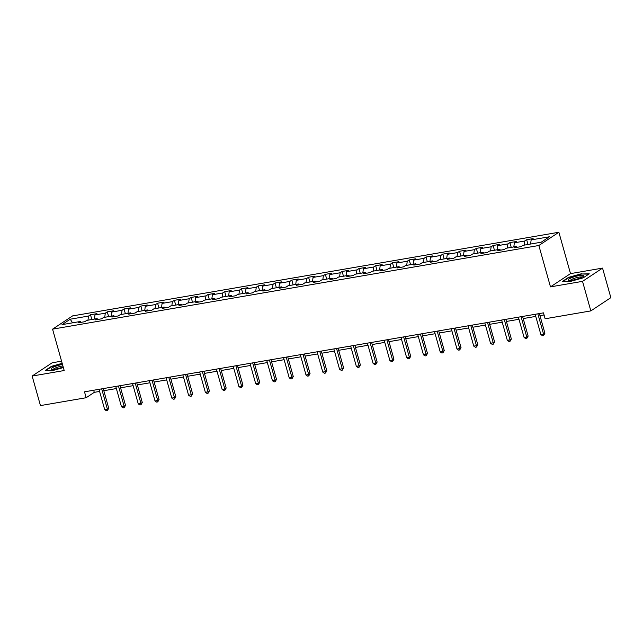 <?xml version="1.0" encoding="UTF-8"?>
<svg xmlns="http://www.w3.org/2000/svg" width="643" height="643" viewBox="0 0 643 643"><rect width="100%" height="100%" fill="white"/><g stroke="black" fill="none" stroke-linecap="round" stroke-linejoin="round"><path stroke-width="0.96" d="M61.567 361.173L52.163 362.789L32.15 376.042L40.453 405.588L86.162 397.728L94.272 392.351L99.585 391.442M558.871 232.252L72.587 315.906L52.565 329.16L538.858 245.505L558.871 232.252L570.502 273.621L550.48 286.874L582.526 281.361L602.547 268.107L570.502 273.621M602.547 268.107L610.85 297.661L590.837 310.907L582.526 281.361M81.163 322.32L80.295 321.5L78.317 322.81L84.772 321.701L86.749 320.391L97.069 318.615L95.1 319.925L101.546 318.815L103.523 317.505L113.843 315.729L111.874 317.039L118.328 315.922L120.297 314.62L130.625 312.844L128.648 314.154L135.102 313.037L137.072 311.734L147.4 309.958L145.422 311.26L151.877 310.151L153.854 308.849L164.174 307.073L162.197 308.375L168.651 307.266L170.628 305.964L180.948 304.187L178.979 305.489L185.425 304.38L187.402 303.078L197.722 301.302L195.753 302.604L202.207 301.495L204.177 300.193L214.505 298.416L212.528 299.718L218.982 298.609L220.951 297.307L231.279 295.531L229.302 296.833L235.756 295.724L237.733 294.414L248.053 292.645L246.076 293.947L252.53 292.838L254.507 291.528L264.828 289.752L262.858 291.062L269.304 289.953L271.282 288.643L281.602 286.866L279.633 288.177L286.087 287.067L288.056 285.757L298.384 283.981L296.407 285.291L302.861 284.182L304.83 282.872L315.158 281.095L313.181 282.406L319.635 281.296L321.613 279.986L331.933 278.21L329.955 279.52L336.41 278.411L338.387 277.101L348.707 275.325L346.738 276.635L353.184 275.526L355.161 274.215L365.489 272.439L363.512 273.749L369.966 272.64L371.935 271.33L382.264 269.554L380.286 270.864L386.74 269.755L388.71 268.444L399.038 266.668L397.061 267.978L403.515 266.869L405.492 265.559L415.812 263.783L413.835 265.093L420.289 263.984L422.266 262.674L432.586 260.897L430.617 262.207L437.063 261.09L439.04 259.788L449.369 258.012L447.391 259.322L453.845 258.205L455.815 256.903L466.143 255.126L464.166 256.428L470.62 255.319L472.597 254.017L482.917 252.241L480.94 253.543L487.394 252.434L489.371 251.132L499.691 249.355L497.714 250.657L504.168 249.548L506.145 248.246L516.466 246.47L514.496 247.772L520.943 246.663L522.92 245.361L541.205 242.21L549.427 236.769L531.142 239.911L533.119 238.609L526.665 239.718L528.007 244.485M80.295 321.5L62.017 324.643L70.24 319.201L88.517 316.059L90.494 314.748L91.828 319.515M526.665 239.718L524.688 241.021L514.368 242.797L516.345 241.495L509.891 242.604L507.914 243.906L497.594 245.682L499.563 244.38L493.117 245.489L491.139 246.791L480.819 248.568L482.789 247.266L476.334 248.375L474.365 249.685L464.037 251.453L466.014 250.151L459.56 251.26L457.591 252.57L447.263 254.347L449.24 253.037L442.786 254.146L440.809 255.456L430.488 257.232L432.466 255.922L426.012 257.031L424.034 258.341L413.714 260.118L415.683 258.808L409.237 259.917L407.26 261.227L396.94 263.003L398.909 261.693L392.455 262.802L390.486 264.112L380.158 265.889L382.135 264.578L375.681 265.688L373.712 266.998L363.383 268.774L365.361 267.464L358.907 268.573L356.929 269.883L346.609 271.659L348.586 270.349L342.132 271.459L340.155 272.769L329.835 274.545L331.804 273.235L325.358 274.344L323.381 275.654L313.061 277.43L315.03 276.12L308.576 277.229L306.607 278.54L296.278 280.316L298.256 279.006L291.801 280.115L289.832 281.425L279.504 283.201L281.481 281.891L275.027 283.008L273.05 284.31L262.73 286.087L264.707 284.785L258.253 285.894L256.276 287.196L245.956 288.972L247.925 287.67L241.479 288.779L239.501 290.081L229.173 291.858L231.15 290.556L224.696 291.665L222.727 292.967L212.399 294.743L214.376 293.441L207.922 294.55L205.953 295.852L195.625 297.629L197.602 296.327L191.148 297.436L189.171 298.738L178.85 300.514L180.828 299.212L174.374 300.321L172.396 301.631L162.076 303.4L164.045 302.097L157.599 303.207L155.622 304.517L145.294 306.293L147.271 304.983L140.817 306.092L138.848 307.402L128.52 309.179L130.497 307.868L124.043 308.978L122.066 310.288L111.745 312.064L113.723 310.754L107.268 311.863L105.291 313.173L94.971 314.949L96.948 313.639L90.494 314.748M590.837 310.907L545.127 318.767L543.472 312.86L84.498 391.82L86.162 397.728M97.937 319.434L97.069 318.615M94.971 314.949L94.408 319.073M105.291 313.173L104.737 317.296M114.711 316.549L113.843 315.729M111.745 312.064L111.183 316.187M122.066 310.288L121.511 314.411M131.493 313.663L130.625 312.844M128.52 309.179L127.965 313.302M138.848 307.402L138.285 311.525M148.268 310.778L147.4 309.958M145.294 306.293L144.739 310.416M155.622 304.517L155.059 308.64M165.042 307.893L164.174 307.073M162.076 303.4L161.514 307.531M172.396 301.631L171.842 305.755M181.816 305.007L180.948 304.187M178.85 300.514L178.288 304.645M189.171 298.738L188.616 302.869M198.591 302.114L197.722 301.302M195.625 297.629L195.07 301.76M205.953 295.852L205.39 299.984M215.373 299.228L214.505 298.416M212.399 294.743L211.844 298.874M222.727 292.967L222.165 297.098M232.147 296.343L231.279 295.531M229.173 291.858L228.619 295.981M239.501 290.081L238.939 294.213M248.921 293.457L248.053 292.645M245.956 288.972L245.393 293.095M256.276 287.196L255.721 291.319M265.696 290.572L264.828 289.752M262.73 286.087L262.167 290.21M273.05 284.31L272.495 288.434M282.47 287.686L281.602 286.866M279.504 283.201L278.949 287.325M289.832 281.425L289.27 285.548M299.252 284.801L298.384 283.981M296.278 280.316L295.724 284.439M306.607 278.54L306.044 282.663M316.026 281.915L315.158 281.095M313.061 277.43L312.498 281.554M323.381 275.654L322.818 279.777M332.801 279.03L331.933 278.21M329.835 274.545L329.272 278.668M340.155 272.769L339.6 276.892M349.575 276.144L348.707 275.325M346.609 271.659L346.047 275.783M356.929 269.883L356.375 274.006M366.349 273.259L365.489 272.439M363.383 268.774L362.829 272.897M373.712 266.998L373.149 271.121M383.132 270.373L382.264 269.554M380.158 265.889L379.603 270.012M390.486 264.112L389.923 268.235M399.906 267.488L399.038 266.668M396.94 263.003L396.377 267.126M407.26 261.227L406.697 265.35M416.68 264.603L415.812 263.783M413.714 260.118L413.152 264.241M424.034 258.341L423.48 262.465M433.454 261.717L432.586 260.897M430.488 257.232L429.926 261.355M440.809 255.456L440.254 259.579M450.229 258.832L449.369 258.012M447.263 254.347L446.708 258.47M457.591 252.57L457.028 256.694M467.011 255.946L466.143 255.126M464.037 251.453L463.482 255.584M474.365 249.685L473.803 253.808M483.785 253.061L482.917 252.241M480.819 248.568L480.257 252.699M491.139 246.791L490.577 250.923M500.559 250.175L499.691 249.355M497.594 245.682L497.031 249.814M507.914 243.906L507.359 248.037M517.334 247.282L516.466 246.47M514.368 242.797L513.805 246.928M524.688 241.021L524.133 245.152M531.142 239.911L530.588 244.043M32.15 376.042L64.196 370.529L52.565 329.16M550.48 286.874L538.858 245.505M103.804 390.711L116.359 388.557M120.579 387.825L133.133 385.671M137.353 384.94L149.915 382.786M154.135 382.055L166.69 379.9M170.909 379.169L183.464 377.015M187.684 376.284L200.238 374.122M204.458 373.398L217.021 371.236M221.232 370.513L233.795 368.351M238.014 367.627L250.569 365.465M254.789 364.742L267.343 362.58M271.563 361.856L284.118 359.694M288.337 358.971L300.9 356.809M305.112 356.085L317.674 353.923M321.894 353.2L334.448 351.038M338.668 350.314L351.223 348.152M355.442 347.429L367.997 345.267M372.217 344.544L384.779 342.381M388.991 341.658L401.553 339.496M405.773 338.773L418.328 336.611M422.547 335.879L435.102 333.725M439.322 332.994L451.876 330.84M456.096 330.108L468.659 327.954M472.87 327.223L485.433 325.069M489.653 324.337L502.207 322.175M506.427 321.452L518.981 319.29M523.201 318.566L535.756 316.404M539.975 315.681L544.066 314.982M70.24 319.201L72.555 322.834M88.517 316.059L87.962 320.182M93.677 390.237L94.272 392.351M509.891 242.604L511.233 247.37M493.117 245.489L494.451 250.256M476.334 248.375L477.677 253.141M459.56 251.26L460.902 256.027M442.786 254.146L444.128 258.912M426.012 257.031L427.354 261.797M409.237 259.917L410.572 264.683M392.455 262.802L393.797 267.568M375.681 265.688L377.023 270.454M358.907 268.573L360.249 273.339M342.132 271.459L343.466 276.225M325.358 274.344L326.692 279.11M308.576 277.229L309.918 281.996M291.801 280.115L293.144 284.881M275.027 283.008L276.369 287.775M258.253 285.894L259.587 290.66M241.479 288.779L242.813 293.546M224.696 291.665L226.039 296.431M207.922 294.55L209.264 299.316M191.148 297.436L192.49 302.202M174.374 300.321L175.708 305.087M157.599 303.207L158.934 307.973M140.817 306.092L142.159 310.858M124.043 308.978L125.385 313.744M107.268 311.863L108.611 316.629M581.899 273.613L568.508 277.39L562.48 281.385L569.843 281.594L583.233 277.816L589.261 273.822L581.995 273.982M62.17 363.311L51.464 366.333L45.436 370.328L52.798 370.537L63.36 367.555M537.853 313.824L543.56 334.119L540.867 334.585L535.161 314.29M539.381 313.567L544.91 333.227L543.56 334.119L543.584 335.525L542.515 335.71L540.867 334.585M544.91 333.227L543.584 335.525M571.643 277.72A8.118 1.487 -15.7 0 0 568.669 280.38A8.118 1.487 -15.7 0 0 580.227 277.961A8.118 1.487 -15.7 0 0 583.458 276.217A8.118 1.487 -15.7 0 0 580.565 275.341A8.118 1.487 -15.7 0 0 571.643 277.72M582.068 277.133A6.149 1.125 -15.7 0 0 572.985 278.821A6.149 1.125 -15.7 0 0 570.333 280.428M563.115 281.401L568.798 277.631L581.778 273.974L588.731 274.167M62.484 364.444A8.118 1.487 -15.7 0 0 62.411 364.452A8.118 1.487 -15.7 0 0 53.602 367.081A8.118 1.487 -15.7 0 0 51.625 369.323A8.118 1.487 -15.7 0 0 55.378 369.114A8.118 1.487 -15.7 0 0 63.183 366.912M62.91 365.947A6.149 1.125 -15.7 0 0 61.857 366.1A6.149 1.125 -15.7 0 0 53.289 369.379M46.071 370.344L51.762 366.582L62.25 363.616M521.079 316.71L526.778 337.004L524.093 337.471L518.387 317.176M522.606 316.452L528.136 336.112L526.778 337.004L526.81 338.411L525.733 338.596L524.093 337.471M528.136 336.112L526.81 338.411M504.297 319.603L510.003 339.89L507.319 340.356L501.612 320.061M505.832 319.338L511.354 338.998L510.003 339.89L510.036 341.296L508.959 341.481L507.319 340.356M511.354 338.998L510.036 341.296M487.523 322.489L493.229 342.775L490.537 343.241L484.838 322.947M489.058 322.223L494.58 341.883L493.229 342.775L493.261 344.182L492.184 344.367L490.537 343.241M494.58 341.883L493.261 344.182M470.748 325.374L476.455 345.661L473.762 346.127L468.064 325.832M472.275 325.109L477.805 344.769L476.455 345.661L476.487 347.067L475.41 347.252L473.762 346.127M477.805 344.769L476.487 347.067M453.974 328.26L459.673 348.546L456.988 349.012L451.282 328.718M455.501 327.994L461.031 347.654L459.673 348.546L459.705 349.953L458.636 350.138L456.988 349.012M461.031 347.654L459.705 349.953M437.2 331.145L442.898 351.44L440.214 351.898L434.507 331.603M438.727 330.88L444.257 350.539L442.898 351.44L442.931 352.846L441.854 353.031L440.214 351.898M444.257 350.539L442.931 352.846M420.418 334.03L426.124 354.325L423.44 354.783L417.733 334.489M421.953 333.765L427.474 353.425L426.124 354.325L426.156 355.732L425.079 355.917L423.44 354.783M427.474 353.425L426.156 355.732M403.643 336.916L409.35 357.211L406.657 357.669L400.959 337.374M405.178 336.651L410.7 356.31L409.35 357.211L409.382 358.617L408.305 358.802L406.657 357.669M410.7 356.31L409.382 358.617M386.869 339.801L392.576 360.096L389.883 360.554L384.184 340.26M388.396 339.536L393.926 359.196L392.576 360.096L392.608 361.503L391.531 361.688L389.883 360.554M393.926 359.196L392.608 361.503M370.095 342.687L375.793 362.982L373.109 363.44L367.402 343.153M371.622 342.422L377.152 362.081L375.793 362.982L375.825 364.388L374.756 364.573L373.109 363.44M377.152 362.081L375.825 364.388M353.32 345.572L359.019 365.867L356.335 366.325L350.628 346.038M354.848 345.307L360.377 364.967L359.019 365.867L359.051 367.274L357.974 367.458L356.335 366.325M360.377 364.967L359.051 367.274M336.538 348.458L342.245 368.752L339.56 369.211L333.854 348.924M338.073 348.193L343.595 367.852L342.245 368.752L342.277 370.159L341.2 370.344L339.56 369.211M343.595 367.852L342.277 370.159M319.764 351.343L325.471 371.638L322.778 372.096L317.079 351.809M321.299 351.078L326.821 370.746L325.471 371.638L325.503 373.044L324.426 373.229L322.778 372.096M326.821 370.746L325.503 373.044M302.99 354.229L308.696 374.523L306.004 374.982L300.297 354.695M304.517 353.963L310.047 373.631L308.696 374.523L308.728 375.93L307.651 376.115L306.004 374.982M310.047 373.631L308.728 375.93M286.215 357.114L291.914 377.409L289.229 377.875L283.523 357.58M287.743 356.849L293.272 376.517L291.914 377.409L291.946 378.815L290.877 379L289.229 377.875M293.272 376.517L291.946 378.815M269.441 360L275.14 380.294L272.455 380.76L266.749 360.466M270.968 359.742L276.498 379.402L275.14 380.294L275.172 381.701L274.095 381.886L272.455 380.76M276.498 379.402L275.172 381.701M252.659 362.885L258.365 383.18L255.681 383.646L249.974 363.351M254.194 362.628L259.716 382.288L258.365 383.18L258.398 384.586L257.321 384.771L255.681 383.646M259.716 382.288L258.398 384.586M235.885 365.771L241.591 386.065L238.899 386.531L233.2 366.237M237.42 365.513L242.941 385.173L241.591 386.065L241.623 387.472L240.546 387.657L238.899 386.531M242.941 385.173L241.623 387.472M219.11 368.656L224.817 388.951L222.124 389.417L216.418 369.122M220.637 368.399L226.167 388.059L224.817 388.951L224.849 390.357L223.772 390.542L222.124 389.417M226.167 388.059L224.849 390.357M202.336 371.55L208.035 391.836L205.35 392.302L199.643 372.008M203.863 371.284L209.393 390.944L208.035 391.836L208.067 393.243L206.998 393.428L205.35 392.302M209.393 390.944L208.067 393.243M185.562 374.435L191.26 394.722L188.576 395.188L182.869 374.893M187.089 374.17L192.611 393.829L191.26 394.722L191.292 396.128L190.215 396.313L188.576 395.188M192.611 393.829L191.292 396.128M168.779 377.32L174.486 397.607L171.802 398.073L166.095 377.779M170.315 377.055L175.836 396.715L174.486 397.607L174.518 399.014L173.441 399.199L171.802 398.073M175.836 396.715L174.518 399.014M152.005 380.206L157.712 400.493L155.019 400.959L149.321 380.664M153.54 379.941L159.062 399.6L157.712 400.493L157.744 401.899L156.667 402.084L155.019 400.959M159.062 399.6L157.744 401.899M135.231 383.091L140.938 403.378L138.245 403.844L132.538 383.549M136.758 382.826L142.288 402.486L140.938 403.378L140.962 404.785L139.893 404.977L138.245 403.844M142.288 402.486L140.962 404.785M118.457 385.977L124.155 406.272L121.471 406.73L115.764 386.435M119.984 385.712L125.514 405.371L124.155 406.272L124.187 407.678L123.11 407.863L121.471 406.73M125.514 405.371L124.187 407.678M101.682 388.862L107.381 409.157L104.696 409.615L98.99 389.32M103.21 388.597L108.731 408.257L107.381 409.157L107.413 410.564L106.336 410.748L104.696 409.615M108.731 408.257L107.413 410.564"/></g></svg>

